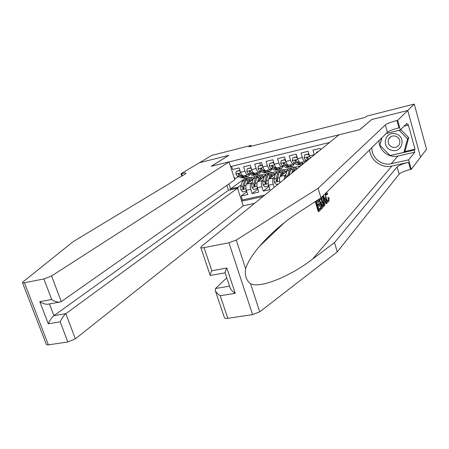 <?xml version="1.0" encoding="UTF-8"?>
<svg xmlns="http://www.w3.org/2000/svg" width="449" height="449" viewBox="0 0 449 449"><rect width="100%" height="100%" fill="white"/><g stroke="black" fill="none" stroke-linecap="round" stroke-linejoin="round"><path stroke-width="0.67" d="M226.868 185.336L228.468 190.253L237.532 188.182L243.218 205.805L254.572 203.341M420.522 157.139L426.55 149.231L414.27 104.073L366.693 116.128L365.121 117.425L248.937 146.801L251.137 145.403L211.821 155.365L199.575 162.673L228.872 155.332L211.384 166.253L359.744 129.688L371.503 119.681M320.631 149.736L320.221 148.372L312.953 150.123L314.322 154.692L309.513 155.837L310.416 158.026M309.513 155.837L308.143 151.285L300.976 153.014L302.351 157.543L297.614 158.677C298.462 161.191 299.404 162.448 300.448 162.443L300.504 162.426M297.614 158.677L296.233 154.153L289.173 155.859L290.554 160.355L285.878 161.472C286.726 163.964 287.691 165.204 288.758 165.193L288.819 165.181M285.878 161.472L284.498 156.987L277.533 158.665L278.919 163.127L274.311 164.227C275.164 166.702 276.141 167.926 277.235 167.909L277.297 167.892M274.311 164.227L272.925 159.777L266.055 161.432L267.447 165.861L262.901 166.944C263.759 169.396 264.747 170.614 265.87 170.586L265.937 170.569M262.901 166.944L261.514 162.527L254.74 164.16L256.132 168.555L251.653 169.621C252.512 172.057 253.517 173.258 254.667 173.224L254.729 173.207M251.653 169.621L250.261 165.243L243.583 166.848L244.974 171.215C245.839 173.64 246.855 174.829 248.016 174.79L249.201 174.049M253.096 179.432L246.72 184.141C245.659 185.274 245.53 187.317 246.327 190.269L247.702 194.569L241.13 196.039L246.793 191.729M252.254 182.283L251.12 183.13C250.065 184.264 249.941 186.313 250.744 189.27L252.119 193.586L257.844 189.13M252.119 193.586L258.787 192.093L257.412 187.766C256.609 184.792 256.727 182.737 257.76 181.604L264.186 176.749M275.428 174.021L268.951 179.028C267.946 180.167 267.845 182.227 268.648 185.224L270.017 189.59L263.26 191.094L269.046 186.492M302.351 157.543C303.198 160.069 304.136 161.331 305.168 161.331L306.252 160.562M290.554 160.355C291.401 162.858 292.355 164.109 293.416 164.098L294.522 163.341M278.919 163.127C279.772 165.614 280.737 166.843 281.826 166.826L282.954 166.074M268.968 169.857L269.692 169.896L271.544 168.768M256.132 168.555C256.991 171.002 257.99 172.203 259.129 172.175L260.297 171.428M329.566 142.485L230.567 166.573M241.742 201.219L262.923 196.561M286.821 171.249L280.299 176.423C279.323 177.557 279.239 179.628 280.041 182.648L280.086 182.636M290.206 171.103L289.807 171.423M286.002 174.47L284.879 175.368L280.299 176.423M278.762 173.864L278.414 174.133M274.597 177.114L273.469 177.989L268.951 179.028M267.469 176.575L267.177 176.799M263.344 179.718L262.216 180.577L257.76 181.604M261.716 174.897L262.379 174.74L262.025 175.003M241.13 196.039L242.393 199.957L264.848 195.001M274.193 187.418L273.188 184.197C272.386 181.194 272.481 179.123 273.469 177.989M263.26 191.094L261.885 186.75C261.088 183.77 261.195 181.71 262.216 180.577M231.555 166.332L232.582 169.503L239.165 167.915L240.557 172.264C241.422 174.683 242.443 175.868 243.611 175.828L243.678 175.812M234.03 177.321L235.399 178.635L238.256 176.637M235.399 178.635L234.524 178.842M242.954 179.942L230.528 188.872L238.138 187.126L237.97 189.529M250.823 177.439L251.709 177.232L251.227 177.585M241.309 184.814L238.138 187.126M371.475 119.591L407.681 110.516L414.27 104.073M251.384 146.183L251.137 145.403M228.917 183.899L230.528 188.872L229.804 189.949M243.897 177.624L244.256 178.736M251.345 177.636L251.709 177.232M251.749 177.344L254.308 176.749M262.143 175.054L262.379 174.74M262.412 174.852L265.325 174.173M273.228 172.332L276.489 171.569M284.183 169.773L287.809 168.925M295.515 167.129L299.287 166.248M242.393 199.957L241.545 200.613M252.787 178.797L253.32 178.674M263.647 176.277L264.371 176.109M274.659 173.718L275.568 173.505M285.822 171.125L286.922 170.867M265.87 170.586L270.399 169.52C269.288 169.542 268.3 168.324 267.447 165.861M297.137 168.493L297.665 168.369M284.161 179.331L284.879 175.368M240.389 171.731L239.463 170.682L236.18 171.467L235.848 174.094L237.437 176.334L241.399 177.81L242.707 177.899M244.447 175.632L247.994 176.665L249.998 174.364M246.894 175.054L248.656 174.437M239.923 170.289L236.18 171.467M246.063 177.114L244.761 177.024L240.821 175.537L239.581 174.133L238.408 173.729L238.267 174.448L239.508 175.845L243.453 177.327L245.317 177.164M239.732 174.42L238.969 173.959L238.267 174.448M239.463 170.682L239.946 170.351M247.91 183.259L248.589 181.009L250.301 178.966L252.45 179.909M246.535 184.309L247.882 179.847L249.941 177.4L253.152 179.241M246.518 190.859L242.763 191.959L240.922 189.86L240.748 186.627L242.454 181.11L244.537 178.663L246.45 178.214M248.134 182.518L248.376 182.917M246.046 191.218L246.22 189.91M247.197 178.163L246.585 178.18L244.514 180.633L242.819 186.15L242.769 188.468L243.863 188.928L244.133 185.852L245.816 180.33L247.882 177.877L249.807 177.428M250.649 181.239L249.588 179.735M250.952 181.014L249.302 179.589M242.769 188.468L243.459 187.957L245.704 180.694M248.813 180.403L249.97 181.738M395.833 133.914C385.141 130.457 380.746 147.468 391.511 150.191C402.108 153.794 406.772 136.681 395.833 133.914M395.496 136.137C392.505 135.491 390.248 136.423 388.727 138.943C387.403 142.788 388.671 145.56 392.538 147.261C395.726 147.94 398.05 146.885 399.503 144.084C400.536 140.352 399.2 137.703 395.496 136.137M400.766 129.626L408.702 137.579L405.032 151.06L403.915 152.368L390.102 155.511L379.944 145.308L381.908 137.714M399.133 130.333L407.602 138.814L403.915 152.368M408.702 137.579L407.602 138.814M229.057 161.898L51.579 275.944L61.277 301.605L234.816 179.757L229.057 161.898L211.221 166.293L228.721 155.371L199.524 162.69L180.998 173.741L181.783 176.075M243.218 205.805L75.348 338.827L67.844 341.97L48.385 344.849L46.443 344.669L22.54 282.775L22.983 281.916L73.193 241.618L184.988 174.139L185.948 173.219C185.74 172.826 184.275 172.949 181.57 173.6L180.998 173.741M67.844 341.97L60.194 321.843L48.296 323.78L39.815 301.672L51.708 299.534L43.884 278.947L24.437 282.752L48.385 344.849M237.532 188.182L65.835 313.671L75.348 338.827M46.443 344.669L46.326 344.361M22.54 282.775L24.437 282.752M43.884 278.947L51.579 275.944M228.468 190.253L53.914 315.675L65.835 313.671C63.741 315.467 61.855 318.189 60.194 321.843M48.296 323.78C49.923 320.165 51.792 317.465 53.914 315.675L49.429 303.917M39.815 301.672C42.301 303.367 44.833 304.231 47.414 304.27L48.677 304.052M51.708 299.534C54.222 301.24 56.77 302.115 59.352 302.16L61.277 301.605M320.839 208.128L321.164 209.212L318.953 211.49L316.068 201.988L318.229 199.856L318.56 200.944L316.837 202.656L317.724 205.58L319.323 203.969L319.654 205.058L318.055 206.675L319.048 209.958L320.839 208.128L319.924 208.314L318.874 209.38M319.323 203.969L318.105 204.222L317.494 204.834M317.263 200.271L315.366 202.134L318.251 211.631L318.953 211.49M318.397 201.113L319.048 204.026M319.452 205.266L320.721 208.151M321.001 208.673L321.742 208.617L318.897 199.21M327.708 197.723L328.842 197.487L327.708 197.723M369.578 149.876C370.369 160.299 381.734 168.543 391.949 166.012L408.545 162.342L410.532 169.52L411.273 169.357L420.539 157.189L407.743 110.499L371.66 119.541L359.935 129.638L339.051 134.784L201.393 246.495L200.765 247.438C200.961 247.938 202.061 248 204.065 247.629L228.939 242.769L236.264 240.047L318.066 188.333L385.337 124.934C387.263 123.514 391.13 122.038 396.944 120.517L397.679 120.338L407.743 110.499M318.066 188.333L320.945 197.869L298.355 212.613C284.065 221.845 271.044 233.138 259.303 246.484C252.13 255.111 247.579 262.53 245.648 268.749C244.57 275.321 246.209 280.328 250.559 283.757C260.835 288.735 291.48 275.624 312.689 258.994L334.466 242.623L397.118 166.933C398.953 165.271 402.759 163.745 408.545 162.342M321.95 196.881L322.079 199.536M323.471 205.726L323.617 206.125L324.301 205.984L322.752 196.084M324.666 201.87L325.963 203.717L326.642 203.577L325.458 201.068L324.212 202.331L324.745 205.535L324.301 205.984M226.756 277.824L215.531 288.505L229.529 286.153M334.466 242.623L337.266 251.9L399.144 174.139C400.957 172.438 404.757 170.895 410.532 169.52M396.944 120.517L398.976 127.847C393.167 129.346 389.311 130.827 387.403 132.292L320.945 197.869M204.065 247.629L211.827 270.736L226.846 268.036L235.231 293.309L220.234 295.756L227.806 318.296L252.596 314.626L228.939 242.769M250.559 283.757L259.741 311.819L337.266 251.9M397.679 120.338L400.373 130.036L406.828 123.318L407.395 125.389L404.061 126.197M404.605 151.56L415.005 149.191L408.225 124.513L407.395 125.389M415.005 149.191L414.214 150.168L414.775 152.211L408.635 159.85L411.273 169.357M371.895 147.592C371.149 157.386 381.667 166.158 391.298 163.705L408.635 159.85M400.373 130.036L386.241 133.437M259.741 311.819L252.596 314.626M227.806 318.296C225.808 318.56 224.68 318.347 224.416 317.662L215.284 290.548M414.775 152.211L397.943 156.016C388.581 158.43 378.389 149.955 379.141 140.442M390.17 155.494L414.214 150.168M381.667 137.95L379.961 145.235M211.827 270.736C210.603 273.138 210.053 274.681 210.171 275.372L210.609 275.389M226.846 268.036C225.538 270.562 224.949 272.139 225.078 272.773L230.045 287.697C230.764 289.616 232.492 291.491 235.231 293.309M220.234 295.756C217.636 294.022 215.963 292.22 215.217 290.34L215.531 288.505M326.625 192.262L327.663 193.878L327.343 194.557L326.053 193.379C325.514 194.277 325.576 195.77 326.232 197.869C326.715 199.648 327.293 200.641 327.961 200.843L327.748 200.804M328.241 200.703L328.348 197.594M327.343 194.557L326.221 194.793M328.842 197.487C329.263 199.581 329.184 200.995 328.595 201.724L328.073 202.005C327.22 201.736 326.468 200.501 325.828 198.284L324.818 198.497M325.828 198.284L325.216 193.654M323.353 195.489L327.074 203.133L326.642 203.577M323.538 198.256L324.015 201.135L325.014 200.125L323.218 196.336L323.538 198.256M325.014 200.125L323.886 200.361M320.928 197.88L322.752 201.399C323.656 204.374 323.678 206.417 322.809 207.522L321.742 208.617M321.838 207.101L322.954 205.098L322.331 201.803L320.743 198.969L319.649 199.872L321.838 207.101M322.449 206.473L321.692 206.63M322.954 205.098L321.939 205.305L321.108 202.056L322.331 201.803M318.229 199.856L317.746 199.957M316.068 201.988L315.366 202.134M251.507 169.166L250.508 168.038L247.18 168.835L246.832 171.479L248.404 173.746L252.293 175.256L253.578 175.351M255.464 173.033L258.944 174.094L260.925 171.686M257.855 172.472L258.59 172.511L259.937 171.288M260.353 165.395L259.786 162.942M251.019 167.629L247.18 168.835M256.98 174.554L255.706 174.453L251.838 172.932L250.609 171.518L249.419 171.12L249.279 171.832L250.508 173.247L254.381 174.768L256.227 174.599M250.783 171.844L249.964 171.35L249.279 171.832M250.508 168.038L251.03 167.673M262.783 166.568L261.711 165.355L258.338 166.164L257.973 168.835L259.528 171.12L263.344 172.663L264.601 172.77M266.627 170.407L270.04 171.496L271.999 168.959M262.272 164.935L258.338 166.164M268.047 171.961L266.796 171.855L263.002 170.294L261.795 168.863L260.583 168.47L260.448 169.183L261.655 170.614L265.46 172.169L267.284 171.995M261.992 169.239L261.11 168.701L260.448 169.183M261.711 165.355L262.278 164.951M274.216 163.936L273.071 162.639L269.647 163.458L269.265 166.147L270.798 168.454L274.541 170.036L275.77 170.154M277.953 167.741L281.293 168.858L283.218 166.192M280.238 167.202L281.646 166.871M273.071 162.639L273.654 162.207L269.647 163.458M279.267 169.335L278.043 169.211L274.328 167.623L273.138 166.175L271.898 165.793L271.768 166.5L272.958 167.943L276.685 169.531L278.492 169.357M273.357 166.596L272.414 166.018L271.768 166.5M285.817 161.264L284.593 159.878L281.119 160.708L280.72 163.425L282.23 165.754L285.895 167.37L287.102 167.499M289.437 165.036L292.703 166.186L294.595 163.374M291.659 164.508L293.034 164.188M284.593 159.878L285.16 159.451L281.119 160.708M290.643 166.669L289.448 166.54L285.811 164.912L284.638 163.447L283.375 163.071L283.252 163.773L284.425 165.238L288.073 166.86L289.858 166.674M284.885 163.919L283.88 163.296L283.252 163.773M258.899 180.745L259.556 178.466L261.217 176.423L263.333 177.394M257.552 181.8L258.854 177.299L260.852 174.846L264.091 176.822M257.591 188.333L253.752 189.478L251.895 187.368L251.709 184.112L253.348 178.579L255.374 176.126L257.322 175.671M259.045 180.229L259.202 180.509M257.081 188.726L257.277 187.312M258.074 175.632L257.451 175.643L255.436 178.096L253.808 183.635L253.775 185.959L254.892 186.414L255.139 183.327L256.761 177.787L258.764 175.334L260.723 174.88M261.481 178.792L260.347 177.153M261.818 178.539L260.212 177.086M253.775 185.959L254.448 185.448L256.682 178.04M259.724 177.961L260.824 179.286M270.034 178.191L270.668 175.896L272.279 173.853L274.367 174.846M268.715 179.263L269.972 174.717L271.914 172.264L275.097 174.279M268.816 185.768L264.899 186.964L263.024 184.836L262.822 181.57L264.394 176.014L266.364 173.561L268.339 173.101M268.272 186.206L268.491 184.674M269.103 173.067L268.468 173.067L266.51 175.52L264.949 181.082L264.932 183.417L266.072 183.86L266.296 180.773L267.851 175.211L269.798 172.758L271.785 172.293M272.459 176.317L271.269 174.554L272.829 176.03M264.932 183.417L265.584 182.911L267.806 175.368M270.792 175.497L271.825 176.811M281.327 175.604L281.933 173.286L283.499 171.243L285.547 172.264M280.041 176.698L281.248 172.096L283.128 169.643L286.26 171.698M278.548 183.888L276.197 184.416L274.311 182.277L274.092 178.983L275.591 173.409L277.504 170.957L279.508 170.491M279.721 182.934L279.862 181.997M280.283 170.468L279.637 170.457L277.74 172.91L276.247 178.489L276.247 180.84L277.415 181.273L277.617 178.18L279.098 172.596L280.984 170.143L283.005 169.671M283.588 173.814L282.443 172.051M283.993 173.494L282.483 171.984M276.247 180.84L276.881 180.335L279.076 172.669M282.011 173.011L282.977 174.302M292.978 172.175L293.354 170.637L294.87 168.6L296.536 169.284M291.755 173.168L292.681 169.436L294.499 166.989L297.283 168.684M285.457 178.281L285.513 176.367L286.945 170.772L288.797 168.319L290.834 167.842M288.758 175.598L290.497 169.941L292.327 167.494L294.376 167.017M294.628 170.833L293.775 169.52M291.62 167.836L290.958 167.814L289.122 170.266L287.601 176.536M295.021 170.519L293.854 169.385M293.393 170.508L294.011 171.333M289.162 175.273L290.497 169.947L292.681 169.436M297.575 158.553L296.278 157.083L292.754 157.925L292.333 160.663L293.826 163.021L297.412 164.671L298.585 164.805M301.083 162.291L303.709 163.464M305.808 161.763L306.089 160.697M303.243 161.78L304.579 161.466M296.278 157.083L296.823 156.656L292.754 157.925M296.823 156.656L297.086 156.954M302.177 163.964L301.015 163.823L297.457 162.162L296.306 160.68L295.015 160.315L294.898 161.011L296.048 162.493L299.618 164.154L301.38 163.958M296.576 161.213L295.504 160.54L294.898 161.011M298.591 167.623L300.246 165.647L301.341 165.389M309.507 155.803L308.126 154.243L304.551 155.101L304.119 157.863L305.589 160.242L306.903 160.877M308.126 154.243L308.659 153.822L304.551 155.101M308.659 153.822L309.035 154.248M308.991 159.182L308.137 157.874L306.819 157.526L306.706 158.211L308.154 159.861M308.441 158.475L307.296 157.739L306.706 158.211M317.976 151.885L316.523 152.233L316.365 153.193M318.498 151.47L316.523 152.233M251.12 183.13L246.72 184.141M250.744 189.27L246.327 190.269M273.188 184.197L268.648 185.224M261.885 186.75L257.412 187.766M244.974 171.215L240.557 172.264M240.765 172.859L235.854 174.027M243.453 177.327L241.399 177.81M246.827 176.536L244.761 177.024M239.508 175.845L237.437 176.334M242.185 175.211L240.821 175.537M240.967 189.916L245.962 188.776M245.816 180.33L247.882 179.847M242.454 181.11L244.514 180.633M244.133 185.852L245.985 185.426M240.748 186.627L242.819 186.15M182.294 175.767L181.57 173.6M312.689 258.994L391.949 166.012M397.118 166.933L399.144 174.139M387.403 132.292L385.337 124.934M236.264 240.047L245.648 268.749M397.943 156.016L391.298 163.705M323.993 197.97L323.516 198.071M251.861 170.222L246.843 171.417M254.381 174.768L252.293 175.256M257.799 173.965L255.706 174.453M250.508 173.247L248.404 173.746M253.264 172.596L251.838 172.932M263.108 167.544L257.979 168.768M265.46 172.169L263.344 172.663M268.923 171.355L266.796 171.855M261.655 170.614L259.528 171.12M264.495 169.947L263.002 170.294M274.513 164.834L269.277 166.079M276.685 169.531L274.541 170.036M280.198 168.706L278.043 169.211M272.958 167.943L270.798 168.454M275.888 167.252L274.328 167.623M286.086 162.083L280.732 163.357M288.073 166.86L285.895 167.37M291.637 166.023L289.448 166.54M284.425 165.238L282.23 165.754M287.439 164.525L285.811 164.912M251.945 187.418L257.041 186.262M256.761 177.787L258.854 177.299M253.348 178.579L255.436 178.096M255.139 183.327L257.047 182.895M251.709 184.112L253.808 183.635M263.075 184.893L268.278 183.708M267.851 175.211L269.972 174.717M264.394 176.014L266.51 175.52M266.296 180.773L268.261 180.324M262.822 181.57L264.949 181.082M274.356 182.328L279.671 181.121M279.098 172.596L281.248 172.096M275.591 173.409L277.74 172.91M277.617 178.18L279.632 177.714M274.092 178.983L276.247 178.489M286.945 170.772L289.122 170.266M285.513 176.367L287.702 175.862M297.816 159.294L292.344 160.596M299.618 164.154L297.412 164.671M303.232 163.307L301.015 163.823M296.048 162.493L293.826 163.021M299.157 161.758L297.457 162.162M309.72 156.46L304.13 157.79M307.84 159.709L305.589 160.242M248.016 174.79L243.611 175.828M259.129 172.175L254.667 173.224M281.826 166.826L277.235 167.909M293.416 164.098L288.758 165.193M305.168 161.331L300.448 162.443M242.572 177.933L244.626 177.45M245.929 177.147L247.994 176.665M391.017 136.597L388.727 138.943M59.352 302.16L47.414 304.27M259.303 246.484L284.402 222.625M200.782 247.5L210.149 275.304M225.095 272.824L210.239 275.456M327.377 202.151L328.073 202.005M253.449 175.385L255.532 174.897M256.85 174.588L258.944 174.094M264.472 172.798L266.583 172.304M267.918 171.989L270.04 171.496M275.647 170.182L277.791 169.677M279.143 169.363L281.293 168.858M286.978 167.528L289.15 167.017M290.52 166.697L292.703 166.186M298.467 164.834L300.667 164.317M302.059 163.992L303.473 163.661"/></g></svg>
